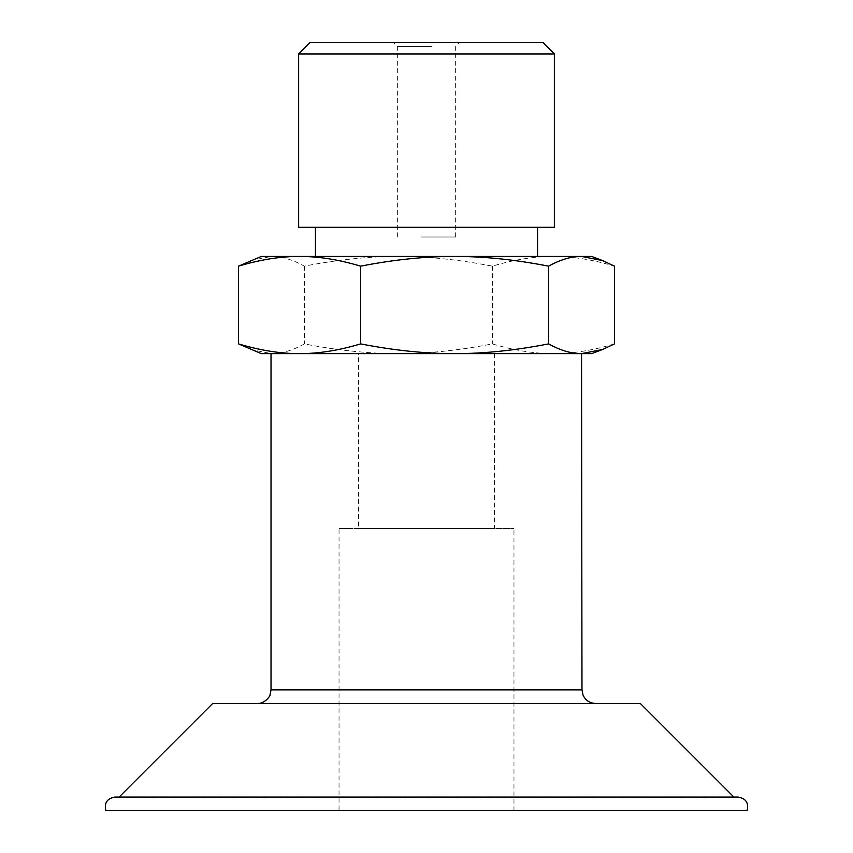 <?xml version="1.0" encoding="UTF-8"?>
<svg xmlns="http://www.w3.org/2000/svg" width="853" height="853" viewBox="0 0 853 853"><rect width="100%" height="100%" fill="white"/><g stroke="black" fill="none" stroke-linecap="round" stroke-linejoin="round"><path stroke-width="0.64" stroke-dasharray="4.26 3.2" d="M261.295 353.622L591.705 353.622M358.473 353.622L494.527 353.622L358.473 353.622L358.473 528.54L494.527 528.54L358.473 528.54M614.469 343.898C592.632 350.444 572.278 353.686 553.416 353.622C534.554 353.686 514.21 350.444 492.362 343.898C458.733 350.444 427.406 353.686 398.372 353.622C369.338 353.686 338.012 350.444 304.382 343.898C292.611 350.444 281.629 353.686 271.457 353.622L250.473 349.506M398.372 256.444C427.406 256.369 458.733 259.611 492.362 266.157C514.21 259.611 534.554 256.369 553.416 256.444L271.457 256.444C281.629 256.369 292.611 259.611 304.382 266.157C338.012 259.611 369.338 256.369 398.372 256.444M591.705 256.444L553.416 256.444C572.278 256.369 592.632 259.611 614.469 266.157M250.473 260.56L271.457 256.444L261.295 256.444M304.382 266.157L304.382 343.898M492.362 266.157L492.362 343.898M431.469 46.542L397.349 46.542L431.469 46.542M432.13 42.65L393.457 42.65L432.13 42.65M309.938 42.65L543.062 42.65M298.646 53.942L554.354 53.942M298.646 227.282L554.354 227.282M407.595 227.282L537.561 227.282L407.595 227.282M407.595 256.444L537.561 256.444L407.595 256.444M421.531 237.006L455.651 237.006L421.531 237.006M494.527 353.622L494.527 528.54M339.036 528.54L513.964 528.54L339.036 528.54L339.036 810.35L513.964 810.35L513.964 528.54M747.185 810.35L105.815 810.35M119.079 797.086L118.407 797.758L734.593 797.758L118.407 797.758L114.856 797.086L738.144 797.086L734.593 797.758L733.921 797.086M640.294 703.458L212.706 703.458M257.414 703.458L595.586 703.458L257.414 703.458M581.981 689.853L271.019 689.853M455.651 237.006L455.651 46.542L459.543 42.65M397.349 237.006L397.349 46.542L393.457 42.65"/><path stroke-width="1.28" d="M581.543 353.622L602.527 349.506L591.705 353.622L261.295 353.622L238.531 343.898C260.368 350.444 280.722 353.686 299.584 353.622L299.584 353.622C318.446 353.686 338.79 350.444 360.638 343.898C394.267 350.444 425.594 353.686 454.628 353.622C483.662 353.686 514.988 350.444 548.618 343.898C560.389 350.444 571.371 353.686 581.543 353.622L581.981 689.853L583.057 695.152C585.574 700.43 589.754 703.192 595.586 703.458M602.527 349.506L614.469 343.898L614.469 266.157L602.527 260.56L581.543 256.444L591.705 256.444L602.527 260.56M548.618 266.157C514.988 259.611 483.662 256.369 454.628 256.444L581.543 256.444C571.371 256.369 560.389 259.611 548.618 266.157L548.618 343.898M299.584 256.444C280.722 256.369 260.368 259.611 238.531 266.157L261.295 256.444L454.628 256.444C425.594 256.369 394.267 259.611 360.638 266.157C338.79 259.611 318.446 256.369 299.584 256.444M360.638 266.157L360.638 343.898M238.531 266.157L238.531 343.898M554.354 53.942L543.062 42.65L309.938 42.65L298.646 53.942L298.646 227.282L554.354 227.282L554.354 53.942L298.646 53.942M339.036 810.35L513.964 810.35M105.815 810.35L747.185 810.35C748.838 802.854 745.831 798.44 738.144 797.086L114.856 797.086C107.169 798.44 104.162 802.854 105.815 810.35M119.079 797.086L212.706 703.458L640.294 703.458L733.921 797.086M257.414 703.458C265.678 703.949 271.169 694.054 269.985 695.056L271.019 689.853L581.981 689.853M315.439 227.282L315.439 256.444M537.561 227.282L537.561 256.444M271.019 689.853L271.019 353.622"/></g></svg>
